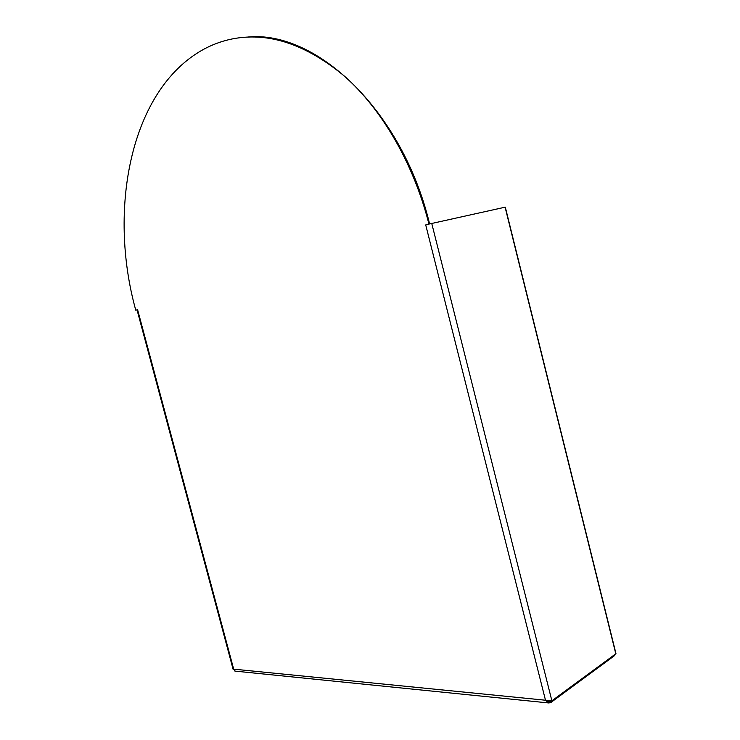 <?xml version="1.0" encoding="UTF-8"?>
<svg xmlns="http://www.w3.org/2000/svg" width="740" height="740" viewBox="0 0 740 740"><rect width="100%" height="100%" fill="white"/><g stroke="black" fill="none" stroke-linecap="round" stroke-linejoin="round"><path stroke-width="1.11" d="M135.772 310.208L137.594 309.671L135.772 310.208C107.8 209.716 130.148 89.947 203.25 49.525C211.557 44.974 220.353 41.625 229.631 39.479C266.825 31.191 305.167 43.466 344.637 76.322C382.192 109.64 413.725 163.947 428.932 223.998L425.722 224.942L428.932 223.998M547.526 701.428L551.735 701.64L551.883 700.808L615.8 653.79L505.105 207.191L428.423 224.202M137.039 309.875L233.137 669.395M248.242 37C316.544 30.506 402.43 110.612 429.579 223.859M431.735 223.378L551.883 700.808L545.491 700.225L548.654 702.945L550.662 702.667L550.43 701.724M546.601 700.604L548.747 701.936L550.421 701.733L547.545 701.446M235.163 671.125L233.674 669.145L233.137 669.404L233.683 669.312M550.662 702.667L614.57 655.594L614.903 654.447M612.248 656.408L611.943 657.305M137.594 309.671L233.674 669.145L545.491 700.225L425.722 224.942M548.654 702.945L234.904 671.097M612.082 657.203L551.735 701.64M505.309 207.154L615.948 653.549"/></g></svg>
